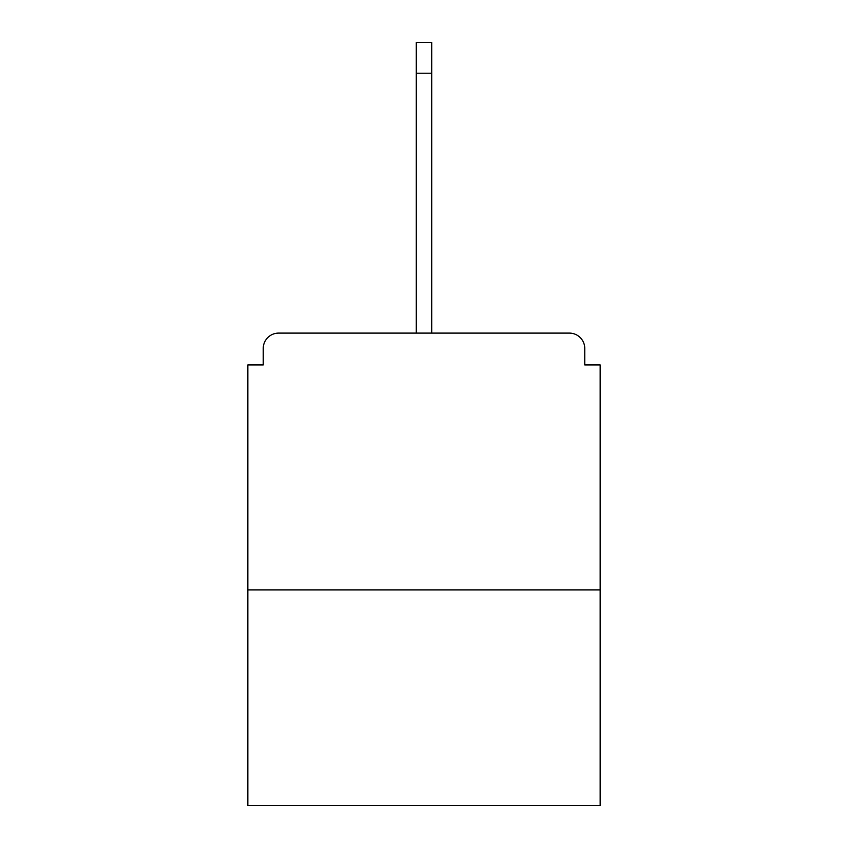 <?xml version="1.0" encoding="UTF-8"?>
<svg xmlns="http://www.w3.org/2000/svg" width="848" height="848" viewBox="0 0 848 848"><rect width="100%" height="100%" fill="white"/><g stroke="black" fill="none" stroke-linecap="round" stroke-linejoin="round"><path stroke-width="1.27" d="M584.76 364.937L584.76 348.507L584.76 364.937L600.161 364.937L600.161 805.6L247.839 805.6L247.839 364.937L263.24 364.937L263.24 348.507L263.24 364.937M600.161 589.89L247.839 589.89M584.76 348.507A15.412 15.412 0 0 0 569.347 333.094L278.653 333.094A15.412 15.412 0 0 0 263.24 348.507M569.347 333.094L489.741 333.094L569.347 333.094M358.259 333.094L278.653 333.094L358.259 333.094M416.294 73.214L416.294 42.4L431.706 42.4L431.706 73.214L416.294 73.214L416.294 333.094M431.706 73.214L431.706 333.094"/></g></svg>
